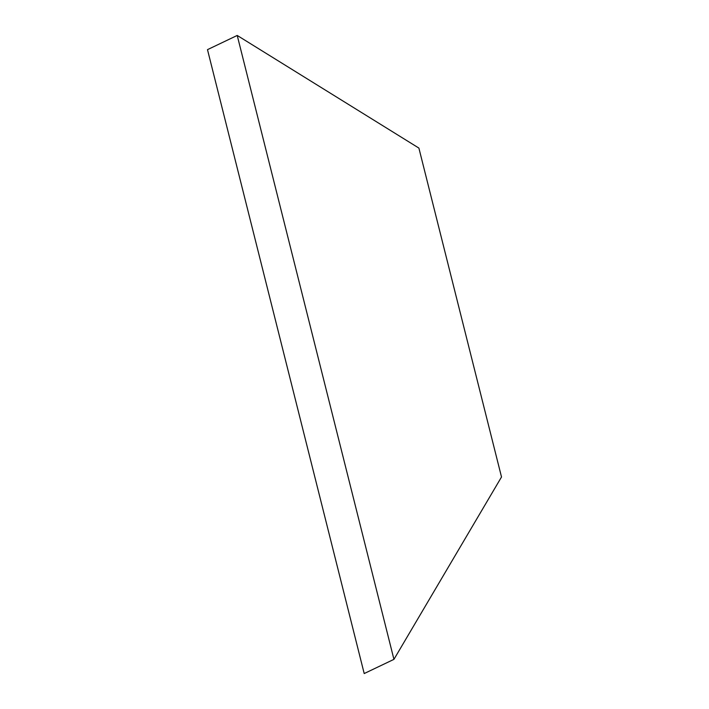 <?xml version="1.0" encoding="UTF-8"?>
<svg xmlns="http://www.w3.org/2000/svg" width="709" height="709" viewBox="0 0 709 709"><rect width="100%" height="100%" fill="white"/><g stroke="black" fill="none" stroke-linecap="round" stroke-linejoin="round"><path stroke-width="1.06" d="M237.223 35.45L207.489 49.648L364.204 673.55L393.938 659.352L501.511 476.989L418.895 148.084L237.223 35.45L393.938 659.352"/></g></svg>
